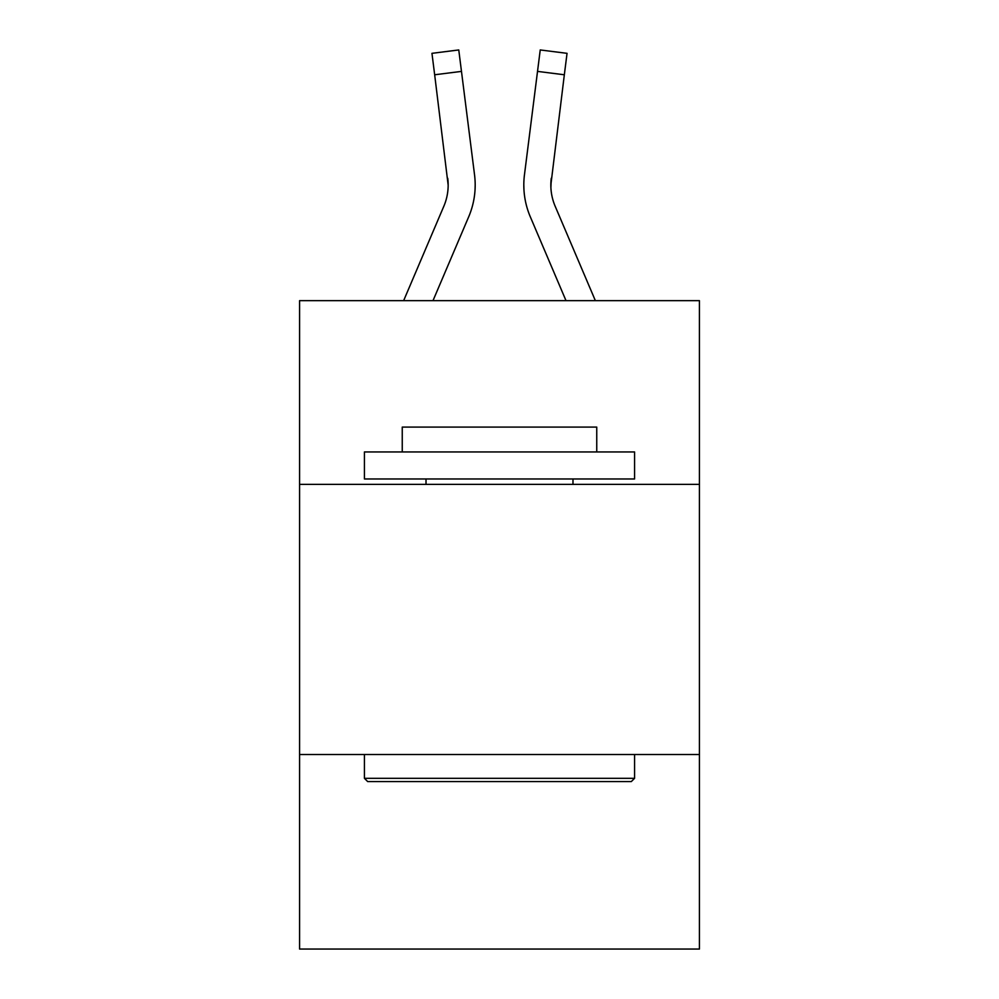 <?xml version="1.0" encoding="UTF-8"?>
<svg xmlns="http://www.w3.org/2000/svg" width="999" height="999" viewBox="0 0 999 999"><rect width="100%" height="100%" fill="white"/><g stroke="black" fill="none" stroke-linecap="round" stroke-linejoin="round"><path stroke-width="1.5" d="M699.425 484.365L699.425 300.662L299.575 300.662L299.575 484.365L699.425 484.365L699.425 949.05L299.575 949.05L299.575 484.365M699.425 754.532L299.575 754.532M468.706 216.783L432.992 300.662L468.706 216.783A81.044 81.044 -36.4 0 0 474.55 174.875L461.476 71.391L434.665 74.775L431.955 53.334L458.766 49.95L461.476 71.391M403.633 300.662L443.856 206.194A54.033 54.033 -30.7 0 0 448.164 185.127L434.665 74.775M475.087 188.961L475.187 185.664M474.138 171.628L474.55 174.875L474.138 171.628M595.367 300.662L555.144 206.194A54.033 54.033 30.7 0 1 550.836 185.127L564.335 74.775L537.524 71.391L540.234 49.95L567.045 53.334L564.335 74.775M530.294 216.783L566.008 300.662L530.294 216.783A81.044 81.044 36.4 0 1 524.45 174.875L537.524 71.391M550.899 187.675L551.261 178.259A54.033 54.033 36.4 0 0 555.144 206.194A54.033 54.033 36.4 0 1 550.836 185.127L551.261 178.259M367.657 781.555L364.423 778.308L634.577 778.308L631.343 781.555L367.657 781.555M634.577 451.948L634.577 478.971L364.423 478.971L364.423 451.948L634.577 451.948M402.247 451.948L402.247 427.097L596.753 427.097L596.753 451.948M634.577 754.532L634.577 778.308M364.423 754.532L364.423 778.308M572.989 478.971L572.989 484.365M426.011 478.971L426.011 484.365M443.856 206.194A54.033 54.033 -36.4 0 0 448.164 185.127A54.033 54.033 -36.4 0 1 443.856 206.194A54.033 54.033 -36.4 0 0 448.164 185.127A54.033 54.033 -36.4 0 1 443.856 206.194A54.033 54.033 -36.4 0 0 448.164 185.127A54.033 54.033 -36.4 0 1 443.856 206.194A54.033 54.033 -36.4 0 0 447.739 178.259L448.164 185.127M555.144 206.194A54.033 54.033 36.4 0 1 550.836 185.127A54.033 54.033 36.4 0 0 555.144 206.194A54.033 54.033 36.4 0 1 550.836 185.127A54.033 54.033 36.4 0 0 555.144 206.194A54.033 54.033 36.4 0 1 550.836 185.127M475.187 184.99L475.087 188.986L475.187 184.99M523.913 188.986L523.813 184.99M431.955 53.334L458.766 49.95M540.234 49.95L567.045 53.334"/></g></svg>
